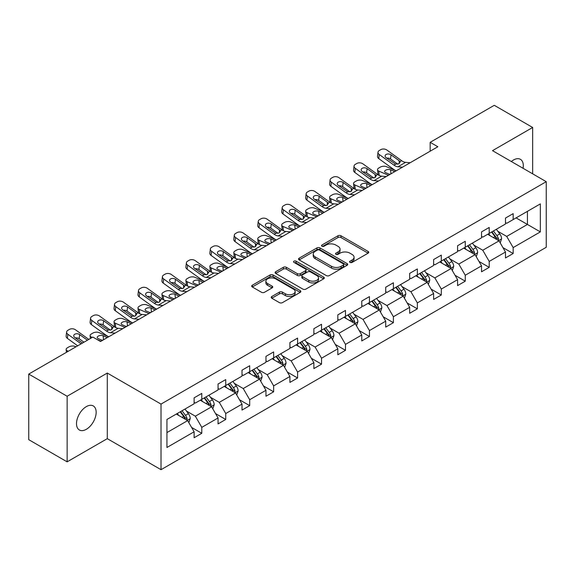 <?xml version="1.0" encoding="UTF-8"?>
<svg xmlns="http://www.w3.org/2000/svg" width="575" height="575" viewBox="0 0 575 575"><rect width="100%" height="100%" fill="white"/><g stroke="black" fill="none" stroke-linecap="round" stroke-linejoin="round"><path stroke-width="0.86" d="M349.995 262.416A1.495 0.862 0 0 0 352.101 262.416L368.115 253.173A2.135 1.229 0 0 0 368.74 252.303A2.135 1.229 0 0 0 368.115 251.433L340.989 235.772A2.135 1.229 0 0 0 337.978 235.772L321.964 245.015A1.495 0.862 0 0 0 321.526 245.626A1.495 0.862 0 0 0 321.964 246.229A1.495 0.862 0 0 0 324.07 246.229L326.147 245.036A6.821 3.939 0 0 1 335.793 245.036L338.05 246.344A6.821 3.939 0 0 1 340.048 249.126A6.821 3.939 0 0 1 338.05 251.908L335.98 253.108A1.495 0.862 0 0 0 335.541 253.719A1.495 0.862 0 0 0 335.98 254.322A1.495 0.862 0 0 0 338.086 254.322L340.163 253.129A6.821 3.939 0 0 1 349.808 253.129L352.065 254.43A6.821 3.939 0 0 1 354.063 257.219A6.821 3.939 0 0 1 352.065 260.001L349.995 261.201A1.495 0.862 0 0 0 349.557 261.805A1.495 0.862 0 0 0 349.995 262.416L349.995 261.201M86.329 429.309A13.893 8.021 120 0 0 95.407 417.062A13.893 8.021 120 0 0 93.272 405.928A13.893 8.021 120 0 0 86.329 406.618A13.893 8.021 120 0 0 77.251 418.859A13.893 8.021 120 0 0 79.379 429.999A13.893 8.021 120 0 0 86.329 429.309M523.063 168.288A13.893 8.021 120 0 0 520.418 159.318A13.893 8.021 120 0 0 513.468 160.008A13.893 8.021 120 0 0 511.326 161.518M271.817 296.506A2.135 1.229 0 0 0 271.192 297.376A2.135 1.229 0 0 0 271.817 298.245L279.428 302.637A2.135 1.229 0 0 0 282.44 302.637L300.222 292.373A2.135 1.229 0 0 0 300.847 291.503A2.135 1.229 0 0 0 300.222 290.627L273.096 274.965A2.135 1.229 0 0 0 270.085 274.965L252.296 285.236A2.135 1.229 0 0 0 251.678 286.106A2.135 1.229 0 0 0 252.296 286.975L261.488 292.28A2.135 1.229 0 0 0 264.507 292.28L272.119 287.888A2.135 1.229 0 0 0 272.744 287.018A2.135 1.229 0 0 0 272.119 286.149L267.555 283.518A5.7 3.292 0 0 1 265.887 281.189A5.7 3.292 0 0 1 269.409 278.149A5.7 3.292 0 0 1 275.619 278.861L293.48 289.175A5.7 3.292 0 0 1 295.147 291.503A5.7 3.292 0 0 1 291.633 294.544A5.7 3.292 0 0 1 285.416 293.825L282.44 292.107A2.135 1.229 0 0 0 279.428 292.107L271.817 296.506L271.817 298.245L279.428 293.882L279.428 292.107M107.288 373.06L67.131 396.247L28.75 374.081L28.75 439.681L67.131 461.84L107.288 438.66L161.022 469.689L161.022 404.088L107.288 373.06L107.288 438.66M532.658 173.837L532.658 127.478L492.509 150.657L546.25 181.678L161.022 404.088M532.658 127.478L494.277 105.311L430.172 142.32L430.172 151.189M28.75 374.081L92.855 337.072L100.532 341.507L437.855 146.754L430.172 142.32M326.298 275.576A2.135 1.229 0 0 0 329.31 275.576L347.092 265.312A2.135 1.229 0 0 0 347.717 264.442A2.135 1.229 0 0 0 347.092 263.573L319.966 247.911A2.135 1.229 0 0 0 316.954 247.911L299.165 258.175A2.135 1.229 0 0 0 298.547 259.045A2.135 1.229 0 0 0 299.165 259.914L326.298 275.576M294.565 262.739A1.495 0.862 0 0 1 296.082 262.947L296.082 261.179L323.66 277.1A2.135 1.229 0 0 1 324.286 277.969A2.135 1.229 0 0 1 323.66 278.839L305.878 289.11A2.135 1.229 0 0 1 302.86 289.11L275.734 273.448L283.346 269.086L283.346 267.31L275.734 271.702A2.135 1.229 0 0 0 275.109 272.579A2.135 1.229 0 0 0 275.734 273.448L275.734 271.702M283.346 269.086A2.135 1.229 0 0 1 286.357 269.086L286.357 267.31A2.135 1.229 0 0 0 283.346 267.31M286.357 267.31L297.361 273.664A2.135 1.229 0 0 0 300.373 273.664L305.426 270.746A2.135 1.229 0 0 0 306.044 269.876A2.135 1.229 0 0 0 305.426 269.007L293.969 262.394A1.495 0.862 0 0 1 293.53 261.783A1.495 0.862 0 0 1 294.45 260.993A1.495 0.862 0 0 1 296.082 261.179M67.131 396.247L67.131 461.84M166.937 419.47L194.113 403.779L194.113 397.842L201.789 393.408L201.789 399.345L218.062 389.951L218.062 384.014L225.738 379.579L225.738 385.516L242.018 376.122L242.018 370.185L249.694 365.75L249.694 371.687L265.966 362.293L265.966 356.356L273.643 351.922L273.643 357.858L289.915 348.464L289.915 342.527L297.598 338.093L297.598 344.03L313.871 334.636L313.871 328.699L321.547 324.264L321.547 330.201L337.82 320.807L337.82 314.87L345.496 310.435L345.496 316.372L361.776 306.978L361.776 301.041L369.452 296.607L369.452 302.551L385.724 293.149L385.724 287.213L393.401 282.778L393.401 288.722L409.68 279.321L409.68 273.384L417.357 268.949L417.357 274.893L433.629 265.492L433.629 259.555L441.305 255.12L441.305 261.064L457.585 251.663L457.585 245.726L465.261 241.292L465.261 247.236L481.534 237.834L481.534 231.897L489.21 227.463L489.21 233.407L505.482 224.006L505.482 218.069L513.166 213.634L513.166 219.578L540.342 203.888L540.342 231.897L513.166 247.588L513.166 253.525L505.482 257.959L505.482 252.022L489.21 261.417L489.21 267.353L481.534 271.788L481.534 265.851L465.261 275.245L465.261 281.182L457.585 285.617L457.585 279.68L441.305 289.074L441.305 295.011L433.629 299.446L433.629 293.509L417.357 302.903L417.357 308.84L409.68 313.274L409.68 307.338L393.401 316.732L393.401 322.668L385.724 327.103L385.724 321.166L369.452 330.56L369.452 336.497L361.776 340.932L361.776 334.995L345.496 344.389L345.496 350.326L337.82 354.761L337.82 348.817L321.547 358.218L321.547 364.155L313.871 368.589L313.871 362.645L297.598 372.047L297.598 377.983L289.915 382.418L289.915 376.474L273.643 385.875L273.643 391.812L265.966 396.247L265.966 390.303L249.694 399.704L249.694 405.641L242.018 410.076L242.018 404.132L225.738 413.533L225.738 419.47L218.062 423.904L218.062 417.96L201.789 427.362L201.789 433.298L194.113 437.733L194.113 431.789L166.937 447.479L166.937 419.47M161.022 469.689L546.25 247.279L546.25 181.678M200.251 400.236L211.614 406.791L195.342 416.192L186.451 411.06M195.342 416.192L201.789 427.362M211.614 406.791L218.062 417.96M194.113 402.363L195.342 403.068L201.789 399.345M224.207 386.407L235.563 392.962L219.291 402.363L210.407 397.232M219.291 402.363L225.738 413.533M235.563 392.962L242.018 404.132M218.062 388.535L219.291 389.239L225.738 385.516M248.156 372.578L259.519 379.133L243.239 388.535L234.356 383.403M243.239 388.535L249.694 399.704M259.519 379.133L265.966 390.303M242.018 374.706L243.239 375.41L249.694 371.687M272.104 358.75L283.468 365.305L267.195 374.706L258.304 369.574M267.195 374.706L273.643 385.875M283.468 365.305L289.915 376.474M265.966 360.877L267.195 361.582L273.643 357.858M296.06 344.921L307.424 351.476L291.144 360.877L282.26 355.745M291.144 360.877L297.598 372.047M307.424 351.476L313.871 362.645M289.915 347.048L291.144 347.753L297.598 344.03M320.009 331.092L331.373 337.647L315.1 347.048L306.209 341.917M315.1 347.048L321.547 358.218M331.373 337.647L337.82 348.817M313.871 333.22L315.1 333.924L321.547 330.201M343.965 317.263L355.328 323.826L339.049 333.22L330.165 328.088M339.049 333.22L345.496 344.389M355.328 323.826L361.776 334.995M337.82 319.391L339.049 320.095L345.496 316.372M367.914 303.435L379.277 309.997L363.005 319.391L354.114 314.259M363.005 319.391L369.452 330.56M379.277 309.997L385.724 321.166M361.776 305.562L363.005 306.274L369.452 302.551M391.87 289.606L403.226 296.168L386.953 305.562L378.07 300.43M386.953 305.562L393.401 316.732M403.226 296.168L409.68 307.338M385.724 291.733L386.953 292.445L393.401 288.722M415.818 275.777L427.182 282.339L410.909 291.733L402.018 286.602M410.909 291.733L417.357 302.903M427.182 282.339L433.629 293.509M409.68 277.905L410.909 278.616L417.357 274.893M439.774 261.948L451.131 268.511L434.858 277.905L425.974 272.773M434.858 277.905L441.305 289.074M451.131 268.511L457.585 279.68M433.629 264.076L434.858 264.787L441.305 261.064M463.723 248.12L475.087 254.682L458.807 264.076L449.923 258.944M458.807 264.076L465.261 275.245M475.087 254.682L481.534 265.851M457.585 250.247L458.807 250.959L465.261 247.236M487.672 234.291L499.035 240.853L482.763 250.247L473.872 245.115M482.763 250.247L489.21 261.417M499.035 240.853L505.482 252.022M481.534 236.418L482.763 237.13L489.21 233.407M516.077 217.889L527.44 224.451L506.712 236.418L497.828 231.287M506.712 236.418L513.166 247.588M540.342 231.897L527.44 224.451L527.44 211.334L540.342 203.888M505.482 222.59L506.712 223.301L513.166 219.578M166.937 432.587L187.658 420.62L176.302 414.065M187.658 420.62L194.113 431.789M502.952 247.631L513.166 253.525M479.004 261.46L489.21 267.353M455.048 275.288L465.261 281.182M431.099 289.117L441.305 295.011M407.143 302.946L417.357 308.84M383.194 316.775L393.401 322.668M359.238 330.603L369.452 336.497M335.29 344.432L345.496 350.326M311.334 358.261L321.547 364.155M287.385 372.09L297.598 377.983M263.436 385.918L273.643 391.812M239.48 399.747L249.694 405.641M215.532 413.576L225.738 419.47M191.576 427.405L201.789 433.298M350.592 262.624L352.065 261.776A6.821 3.939 0 0 0 354.063 258.994L354.063 257.219M340.048 249.126L340.048 250.901A6.821 3.939 0 0 1 338.05 253.683L336.576 254.538M368.086 253.187L340.989 237.54A2.135 1.229 0 0 0 337.978 237.54L322.561 246.445M347.063 265.327L319.966 249.679A2.135 1.229 0 0 0 316.954 249.679L299.194 259.929M343.325 265.046A1.495 0.862 0 0 0 343.764 264.442A1.495 0.862 0 0 0 343.325 263.832L319.513 250.082A1.495 0.862 0 0 0 317.407 250.082L315.222 251.347A6.821 3.939 0 0 0 313.224 254.128A6.821 3.939 0 0 0 315.222 256.91L331.495 266.311A6.821 3.939 0 0 0 341.14 266.311L343.325 265.046L343.325 266.822A1.495 0.862 0 0 0 343.764 266.211L343.764 264.442M313.224 254.128L313.224 255.904A6.821 3.939 0 0 0 315.222 258.685L315.222 256.91M343.325 266.822L341.14 268.087A6.821 3.939 0 0 1 331.495 268.087L315.222 258.685M286.357 269.086L297.361 275.432A2.135 1.229 0 0 0 300.373 275.432L305.426 272.521A2.135 1.229 0 0 0 306.044 271.652L306.044 269.876M296.082 262.947L323.632 278.853M308.775 280.255A5.7 3.292 0 0 0 314.992 280.967A5.7 3.292 0 0 0 318.507 277.926A5.7 3.292 0 0 0 316.839 275.598L310.55 271.968A2.135 1.229 0 0 0 307.532 271.968L302.486 274.879A2.135 1.229 0 0 0 301.861 275.748A2.135 1.229 0 0 0 302.486 276.618L308.775 280.255L308.775 282.03A5.7 3.292 0 0 0 314.992 282.742A5.7 3.292 0 0 0 318.507 279.702L318.507 277.926M301.861 275.748L301.861 277.524A2.135 1.229 0 0 0 302.486 278.393L302.486 276.618M308.775 282.03L302.486 278.393M295.147 291.503L295.147 293.272A5.7 3.292 0 0 1 291.633 296.312A5.7 3.292 0 0 1 285.416 295.6L282.44 293.882A2.135 1.229 0 0 0 279.428 293.882M265.887 281.189L265.887 282.965A5.7 3.292 0 0 0 267.555 285.286L267.555 283.518M272.09 287.902L267.555 285.286M300.193 292.387L273.096 276.74A2.135 1.229 0 0 0 270.085 276.74L252.324 286.99M500.207 242.873L501.616 238.798A5.757 3.321 -120 0 0 499.783 233.896L496.333 229.296M396.132 170.84L386.436 166.657A4.341 2.171 -5.9 0 0 380.319 167.117L378.788 168.001A4.341 2.171 -5.9 0 0 377.516 169.762A4.341 2.171 -5.9 0 0 378.76 171.091L379.213 175.454M490.152 235.721L488.657 233.723M388.456 175.274L378.76 171.091M498.187 240.357L498.511 239.042A5.757 3.321 -120 0 0 496.865 235.577L493.415 230.978M491.977 231.811L495.765 236.871A2.933 1.689 60 0 1 496.297 237.763L498.511 239.042M394.752 171.638L390.54 169.819A3.472 1.739 174.1 0 0 385.645 170.186A3.472 1.739 174.1 0 0 384.625 171.594A3.472 1.739 174.1 0 0 385.631 172.658L389.836 174.477M378.106 174.822A4.341 2.171 174.1 0 1 377.991 174.433L377.516 169.762M390.217 174.254A3.472 1.739 -5.9 0 0 389.081 174.146M491.575 232.041L495.018 236.641A5.757 3.321 60 0 1 496.455 239.358M402.493 167.174L397.914 166.779A10.86 6.268 60 0 1 393.947 165.126L379.241 154.495L378.76 158.614A4.341 2.803 -173.3 0 1 377.516 156.335L377.998 152.217A4.341 2.803 6.7 0 0 379.241 154.495M396.161 170.825A16.287 9.401 60 0 1 393.465 169.244L378.76 158.614M410.169 162.739L405.591 162.344A10.86 6.268 60 0 1 401.623 160.691L386.918 150.061A4.341 2.803 6.7 0 0 380.801 149.629L379.27 150.513A4.341 2.803 6.7 0 0 377.998 152.217M399.23 163.674L399.107 160.669L399.97 161.647L399.122 163.738L395.6 164.17L386.105 157.658A3.472 2.243 -173.3 0 1 385.113 155.839A3.472 2.243 -173.3 0 1 386.127 154.481A3.472 2.243 -173.3 0 1 391.022 154.826L390.54 158.944L397.835 164.22M390.54 158.944A3.472 2.243 6.7 0 0 386.824 158.183M399.107 160.669L391.022 154.826M401.623 160.691L399.97 161.647L400.135 162.272M476.251 256.702L477.667 252.619A5.757 3.321 -120 0 0 475.827 247.724L472.384 243.124M372.183 184.668L362.487 180.485A4.341 2.171 -5.9 0 0 356.371 180.945L354.832 181.829A4.341 2.171 -5.9 0 0 353.56 183.59A4.341 2.171 -5.9 0 0 354.811 184.92L355.257 189.283M466.196 249.55L464.701 247.552M364.507 189.103L354.811 184.92M474.238 254.186L474.555 252.871A5.757 3.321 -120 0 0 472.909 249.406L469.466 244.806M468.021 245.64L471.816 250.7A2.933 1.689 60 0 1 472.348 251.591L474.555 252.871M370.803 185.466L366.591 183.648A3.472 1.739 174.1 0 0 361.697 184.014A3.472 1.739 174.1 0 0 360.676 185.423A3.472 1.739 174.1 0 0 361.675 186.487L365.887 188.305M354.157 188.65A4.341 2.171 174.1 0 1 354.042 188.262L353.56 183.59M366.268 188.083A3.472 1.739 -5.9 0 0 365.132 187.975M467.619 245.87L471.069 250.47A5.757 3.321 60 0 1 472.499 253.187M452.302 270.53L453.711 266.448A5.757 3.321 -120 0 0 451.878 261.553L448.428 256.953M348.227 198.497L338.538 194.314A4.341 2.171 -5.9 0 0 332.415 194.774L330.884 195.658A4.341 2.171 -5.9 0 0 329.612 197.419A4.341 2.171 -5.9 0 0 330.855 198.749L331.308 203.112M442.247 263.379L440.752 261.381M340.551 202.932L330.855 198.749M450.283 268.015L450.606 266.699A5.757 3.321 -120 0 0 448.96 263.235L445.51 258.635M444.073 259.469L447.86 264.529A2.933 1.689 60 0 1 448.399 265.42L450.606 266.699M346.847 199.295L342.635 197.477A3.472 1.739 174.1 0 0 337.741 197.843A3.472 1.739 174.1 0 0 336.727 199.252A3.472 1.739 174.1 0 0 337.726 200.316L341.938 202.134M330.201 202.479A4.341 2.171 174.1 0 1 330.093 202.091L329.612 197.419M342.319 201.911A3.472 1.739 -5.9 0 0 341.176 201.803M443.67 259.699L447.113 264.299A5.757 3.321 60 0 1 448.55 267.016M378.537 181.003L373.966 180.607A10.86 6.268 60 0 1 369.991 178.954L355.293 168.324L354.811 172.442A4.341 2.803 -173.3 0 1 353.567 170.164L354.049 166.046A4.341 2.803 6.7 0 0 355.293 168.324M372.205 184.654A16.287 9.401 60 0 1 369.509 183.073L354.811 172.442M386.213 176.568L381.642 176.173A10.86 6.268 60 0 1 377.667 174.52L362.969 163.889A4.341 2.803 6.7 0 0 356.852 163.458L355.314 164.342A4.341 2.803 6.7 0 0 354.049 166.046M375.281 177.502L375.159 174.498L376.014 175.476L375.166 177.567L371.644 177.998L362.157 171.487A3.472 2.243 -173.3 0 1 361.165 169.668A3.472 2.243 -173.3 0 1 362.178 168.31A3.472 2.243 -173.3 0 1 367.073 168.655L366.591 172.773L373.887 178.049M366.591 172.773A3.472 2.243 6.7 0 0 362.875 172.011M375.159 174.498L367.073 168.655M377.667 174.52L376.014 175.476L376.187 176.101M354.588 194.832L350.01 194.436A10.86 6.268 60 0 1 346.042 192.783L331.337 182.153L330.855 186.271A4.341 2.803 -173.3 0 1 329.619 183.993L330.093 179.874A4.341 2.803 6.7 0 0 331.337 182.153M348.256 198.483A16.287 9.401 60 0 1 345.561 196.902L330.855 186.271M362.264 190.397L357.686 190.002A10.86 6.268 60 0 1 353.718 188.348L339.013 177.718A4.341 2.803 6.7 0 0 332.896 177.287L331.365 178.171A4.341 2.803 6.7 0 0 330.093 179.874M351.325 191.331L351.203 188.327L352.065 189.304L351.217 191.396L347.695 191.827L338.208 185.315A3.472 2.243 -173.3 0 1 337.209 183.497A3.472 2.243 -173.3 0 1 338.222 182.138A3.472 2.243 -173.3 0 1 343.117 182.483L342.635 186.602L349.931 191.877M342.635 186.602A3.472 2.243 6.7 0 0 338.927 185.84M351.203 188.327L343.117 182.483M353.718 188.348L352.065 189.304L352.231 189.93M428.346 284.359L429.762 280.277A5.757 3.321 -120 0 0 427.922 275.382L424.479 270.782M324.278 212.326L314.582 208.143A4.341 2.171 -5.9 0 0 308.466 208.603L306.928 209.487A4.341 2.171 -5.9 0 0 305.656 211.248A4.341 2.171 -5.9 0 0 306.906 212.577L307.352 216.94M418.291 277.207L416.803 275.209M316.602 216.761L306.906 212.577M426.334 281.843L426.657 280.528A5.757 3.321 -120 0 0 425.004 277.064L421.561 272.464M420.117 273.298L423.912 278.357A2.933 1.689 60 0 1 424.443 279.249L426.657 280.528M322.898 213.124L318.687 211.305A3.472 1.739 174.1 0 0 313.792 211.672A3.472 1.739 174.1 0 0 312.771 213.081A3.472 1.739 174.1 0 0 313.77 214.144L317.982 215.963M306.252 216.308A4.341 2.171 174.1 0 1 306.137 215.92L305.656 211.248M318.363 215.74A3.472 1.739 -5.9 0 0 317.228 215.632M419.714 273.527L423.164 278.127A5.757 3.321 60 0 1 424.594 280.844M330.632 208.653L326.061 208.265A10.86 6.268 60 0 1 322.086 206.612L307.388 195.982L306.906 200.1A4.341 2.803 -173.3 0 1 305.663 197.822L306.144 193.703A4.341 2.803 6.7 0 0 307.388 195.982M324.3 212.312A16.287 9.401 60 0 1 321.605 210.73L306.906 200.1M338.308 204.226L333.737 203.83A10.86 6.268 60 0 1 329.77 202.177L315.064 191.547A4.341 2.803 6.7 0 0 308.947 191.116L307.409 192A4.341 2.803 6.7 0 0 306.144 193.703M327.376 205.16L327.254 202.156L328.109 203.133L327.268 205.225L323.747 205.656L314.252 199.144A3.472 2.243 -173.3 0 1 313.26 197.326A3.472 2.243 -173.3 0 1 314.273 195.967A3.472 2.243 -173.3 0 1 319.168 196.312L318.687 200.431L325.982 205.706M318.687 200.431A3.472 2.243 6.7 0 0 314.971 199.669M327.254 202.156L319.168 196.312M329.77 202.177L328.109 203.133L328.282 203.758M404.397 298.188L405.806 294.105A5.757 3.321 -120 0 0 403.973 289.211L400.523 284.603M300.322 226.155L290.634 221.972A4.341 2.171 -5.9 0 0 284.517 222.432L282.979 223.316A4.341 2.171 -5.9 0 0 281.707 225.077A4.341 2.171 -5.9 0 0 282.957 226.406L283.403 230.769M394.342 291.036L392.847 289.038M292.646 230.589L282.957 226.406M402.378 295.672L402.701 294.357A5.757 3.321 -120 0 0 401.055 290.893L397.605 286.293M396.168 287.126L399.963 292.186A2.933 1.689 60 0 1 400.495 293.077L402.701 294.357M298.942 226.952L294.731 225.134A3.472 1.739 174.1 0 0 289.836 225.501A3.472 1.739 174.1 0 0 288.822 226.909A3.472 1.739 174.1 0 0 289.822 227.973L294.033 229.792M282.296 230.137A4.341 2.171 174.1 0 1 282.188 229.748L281.707 225.077M294.414 229.569A3.472 1.739 -5.9 0 0 293.279 229.461M395.765 287.356L399.215 291.956A5.757 3.321 60 0 1 400.646 294.673M306.683 222.482L302.105 222.094A10.86 6.268 60 0 1 298.137 220.441L283.432 209.803L282.957 213.929A4.341 2.803 -173.3 0 1 281.714 211.65L282.196 207.532A4.341 2.803 6.7 0 0 283.432 209.803M300.351 226.14A16.287 9.401 60 0 1 297.656 224.559L282.957 213.929M314.36 218.054L309.781 217.659A10.86 6.268 60 0 1 305.814 216.006L291.115 205.376A4.341 2.803 6.7 0 0 284.992 204.944L283.461 205.828A4.341 2.803 6.7 0 0 282.196 207.532M303.428 218.989L303.298 215.984L304.161 216.962L303.312 219.053L299.791 219.485L290.303 212.973A3.472 2.243 -173.3 0 1 289.304 211.154A3.472 2.243 -173.3 0 1 290.317 209.796A3.472 2.243 -173.3 0 1 295.212 210.141L294.731 214.259L302.026 219.535M294.731 214.259A3.472 2.243 6.7 0 0 291.022 213.498M303.298 215.984L295.212 210.141M305.814 216.006L304.161 216.962L304.326 217.587M380.442 312.017L381.857 307.934A5.757 3.321 -120 0 0 380.018 303.039L376.575 298.432M276.374 239.983L266.678 235.8A4.341 2.171 -5.9 0 0 260.561 236.26L259.023 237.144A4.341 2.171 -5.9 0 0 257.751 238.905A4.341 2.171 -5.9 0 0 259.002 240.235L259.454 244.598M370.393 304.865L368.898 302.867M268.697 244.418L259.002 240.235M378.429 309.501L378.753 308.186A5.757 3.321 -120 0 0 377.099 304.721L373.657 300.121M372.212 300.955L376.007 306.015A2.933 1.689 60 0 1 376.539 306.906L378.753 308.186M274.994 240.781L270.782 238.963A3.472 1.739 174.1 0 0 265.887 239.329A3.472 1.739 174.1 0 0 264.867 240.738A3.472 1.739 174.1 0 0 265.866 241.802L270.077 243.62M258.348 243.965A4.341 2.171 174.1 0 1 258.232 243.577L257.751 238.905M270.458 243.397A3.472 1.739 -5.9 0 0 269.323 243.29M371.817 301.185L375.259 305.785A5.757 3.321 60 0 1 376.697 308.502M282.728 236.311L278.156 235.923A10.86 6.268 60 0 1 274.189 234.269L259.483 223.632L259.002 227.757A4.341 2.803 -173.3 0 1 257.758 225.479L258.24 221.361A4.341 2.803 6.7 0 0 259.483 223.632M276.395 239.969A16.287 9.401 60 0 1 273.707 238.388L259.002 227.757M290.404 231.883L285.832 231.488A10.86 6.268 60 0 1 281.865 229.835L267.159 219.204A4.341 2.803 6.7 0 0 261.043 218.773L259.505 219.657A4.341 2.803 6.7 0 0 258.24 221.361M279.472 232.818L279.349 229.813L280.212 230.791L279.364 232.882L275.842 233.313L266.347 226.802A3.472 2.243 -173.3 0 1 265.355 224.983A3.472 2.243 -173.3 0 1 266.369 223.625A3.472 2.243 -173.3 0 1 271.263 223.97L270.782 228.088L278.077 233.364M270.782 228.088A3.472 2.243 6.7 0 0 267.066 227.326M279.349 229.813L271.263 223.97M281.865 229.835L280.212 230.791L280.377 231.416M356.493 325.845L357.902 321.763A5.757 3.321 -120 0 0 356.069 316.868L352.619 312.261M252.425 253.812L242.729 249.629A4.341 2.171 -5.9 0 0 236.612 250.089L235.074 250.973A4.341 2.171 -5.9 0 0 233.802 252.734A4.341 2.171 -5.9 0 0 235.053 254.064L235.498 258.427M346.438 318.694L344.942 316.696M244.742 258.247L235.053 254.064M354.473 323.33L354.797 322.007A5.757 3.321 -120 0 0 353.151 318.55L349.701 313.95M348.263 314.784L352.058 319.844A2.933 1.689 60 0 1 352.59 320.735L354.797 322.007M251.038 254.61L246.826 252.792A3.472 1.739 174.1 0 0 241.938 253.158A3.472 1.739 174.1 0 0 240.918 254.567A3.472 1.739 174.1 0 0 241.917 255.631L246.129 257.449M234.392 257.794A4.341 2.171 174.1 0 1 234.284 257.406L233.802 252.734M246.51 257.226A3.472 1.739 -5.9 0 0 245.374 257.118M347.861 315.014L351.311 319.614A5.757 3.321 60 0 1 352.741 322.331M258.779 250.139L254.2 249.751A10.86 6.268 60 0 1 250.233 248.098L235.534 237.461L235.053 241.586A4.341 2.803 -173.3 0 1 233.809 239.308L234.291 235.189A4.341 2.803 6.7 0 0 235.534 237.461M252.447 253.798A16.287 9.401 60 0 1 249.751 252.217L235.053 241.586M266.455 245.712L261.884 245.317A10.86 6.268 60 0 1 257.909 243.663L243.211 233.033A4.341 2.803 6.7 0 0 237.094 232.602L235.556 233.486A4.341 2.803 6.7 0 0 234.291 235.189M255.523 246.646L255.393 243.642L256.256 244.619L255.408 246.711L251.886 247.142L242.398 240.63A3.472 2.243 -173.3 0 1 241.399 238.812A3.472 2.243 -173.3 0 1 242.413 237.453A3.472 2.243 -173.3 0 1 247.307 237.798L246.826 241.917L254.121 247.193M246.826 241.917A3.472 2.243 6.7 0 0 243.117 241.148M255.393 243.642L247.307 237.798M257.909 243.663L256.256 244.619L256.421 245.245M332.537 339.674L333.953 335.592A5.757 3.321 -120 0 0 332.113 330.697L328.67 326.09M228.469 267.641L218.773 263.458A4.341 2.171 -5.9 0 0 212.657 263.918L211.126 264.802A4.341 2.171 -5.9 0 0 209.846 266.563A4.341 2.171 -5.9 0 0 211.097 267.893L211.55 272.255M322.489 332.522L320.994 330.524M220.793 272.076L211.097 267.893M330.524 337.158L330.848 335.836A5.757 3.321 -120 0 0 329.202 332.379L325.752 327.779M324.307 328.613L328.102 333.673A2.933 1.689 60 0 1 328.634 334.564L330.848 335.836M227.089 268.439L222.877 266.62A3.472 1.739 174.1 0 0 217.982 266.987A3.472 1.739 174.1 0 0 216.962 268.396A3.472 1.739 174.1 0 0 217.961 269.459L222.173 271.278M210.443 271.623A4.341 2.171 174.1 0 1 210.328 271.235L209.846 266.563M222.554 271.055A3.472 1.739 -5.9 0 0 221.418 270.947M323.912 328.842L327.355 333.442A5.757 3.321 60 0 1 328.792 336.159M234.823 263.968L230.252 263.58A10.86 6.268 60 0 1 226.284 261.927L211.578 251.289L211.097 255.415A4.341 2.803 -173.3 0 1 209.853 253.137L210.335 249.018A4.341 2.803 6.7 0 0 211.578 251.289M228.491 267.627A16.287 9.401 60 0 1 225.803 266.045L211.097 255.415M242.499 259.541L237.928 259.145A10.86 6.268 60 0 1 233.96 257.492L219.255 246.862A4.341 2.803 6.7 0 0 213.138 246.431L211.607 247.315A4.341 2.803 6.7 0 0 210.335 249.018M231.567 260.475L231.445 257.471L232.307 258.448L231.459 260.54L227.937 260.971L218.443 254.459A3.472 2.243 -173.3 0 1 217.451 252.641A3.472 2.243 -173.3 0 1 218.464 251.282A3.472 2.243 -173.3 0 1 223.359 251.627L222.877 255.746L230.173 261.021M222.877 255.746A3.472 2.243 6.7 0 0 219.161 254.977M231.445 257.471L223.359 251.627M233.96 257.492L232.307 258.448L232.472 259.073M308.588 353.503L309.997 349.42A5.757 3.321 -120 0 0 308.164 344.526L304.714 339.918M204.52 281.47L194.824 277.287A4.341 2.171 -5.9 0 0 188.708 277.747L187.17 278.631A4.341 2.171 -5.9 0 0 185.897 280.392A4.341 2.171 -5.9 0 0 187.148 281.721L187.594 286.084M298.533 346.351L297.038 344.353M196.844 285.904L187.148 281.721M306.576 350.987L306.892 349.665A5.757 3.321 -120 0 0 305.246 346.207L301.803 341.607M300.358 342.434L304.153 347.501A2.933 1.689 60 0 1 304.685 348.393L306.892 349.665M203.133 282.268L198.928 280.449A3.472 1.739 174.1 0 0 194.034 280.816A3.472 1.739 174.1 0 0 193.013 282.224A3.472 1.739 174.1 0 0 194.012 283.288L198.224 285.107M186.494 285.452A4.341 2.171 174.1 0 1 186.379 285.063L185.897 280.392M198.605 284.884A3.472 1.739 -5.9 0 0 197.469 284.776M299.956 342.671L303.406 347.271A5.757 3.321 60 0 1 304.836 349.988M210.874 277.797L206.303 277.409A10.86 6.268 60 0 1 202.328 275.756L187.63 265.118L187.148 269.244A4.341 2.803 -173.3 0 1 185.905 266.965L186.386 262.847A4.341 2.803 6.7 0 0 187.63 265.118M204.542 281.455A16.287 9.401 60 0 1 201.847 279.874L187.148 269.244M218.55 273.369L213.979 272.974A10.86 6.268 60 0 1 210.004 271.321L195.306 260.691A4.341 2.803 6.7 0 0 189.189 260.259L187.651 261.143A4.341 2.803 6.7 0 0 186.386 262.847M207.618 274.304L207.496 271.299L208.351 272.277L207.503 274.368L203.981 274.8L194.494 268.288A3.472 2.243 -173.3 0 1 193.502 266.469A3.472 2.243 -173.3 0 1 194.515 265.111A3.472 2.243 -173.3 0 1 199.403 265.456L198.928 269.574L206.224 274.85M198.928 269.574A3.472 2.243 6.7 0 0 195.213 268.805M207.496 271.299L199.403 265.456M210.004 271.321L208.351 272.277L208.524 272.902M284.639 367.332L286.048 363.249A5.757 3.321 -120 0 0 284.215 358.354L280.765 353.747M180.564 295.298L170.868 291.115A4.341 2.171 -5.9 0 0 164.752 291.575L163.221 292.459A4.341 2.171 -5.9 0 0 161.949 294.22A4.341 2.171 -5.9 0 0 163.192 295.55L163.645 299.913M274.584 360.18L273.089 358.182M172.888 299.726L163.192 295.55M282.62 364.816L282.943 363.493A5.757 3.321 -120 0 0 281.297 360.036L277.847 355.436M276.41 356.263L280.197 361.33A2.933 1.689 60 0 1 280.729 362.221L282.943 363.493M179.184 296.096L174.972 294.278A3.472 1.739 174.1 0 0 170.078 294.644A3.472 1.739 174.1 0 0 169.057 296.053A3.472 1.739 174.1 0 0 170.063 297.117L174.268 298.928M162.538 299.28A4.341 2.171 174.1 0 1 162.423 298.892L161.949 294.22M174.649 298.713A3.472 1.739 -5.9 0 0 173.513 298.605M276.007 356.5L279.45 361.1A5.757 3.321 60 0 1 280.887 363.817M186.925 291.626L182.347 291.238A10.86 6.268 60 0 1 178.379 289.584L163.674 278.947L163.192 283.065A4.341 2.803 -173.3 0 1 161.949 280.794L162.43 276.676A4.341 2.803 6.7 0 0 163.674 278.947M180.593 295.284A16.287 9.401 60 0 1 177.898 293.703L163.192 283.065M194.602 287.198L190.023 286.803A10.86 6.268 60 0 1 186.056 285.15L171.35 274.519A4.341 2.803 6.7 0 0 165.233 274.088L163.702 274.972A4.341 2.803 6.7 0 0 162.43 276.676M183.662 288.132L183.54 285.128L184.403 286.106L183.554 288.197L180.032 288.628L170.538 282.117A3.472 2.243 -173.3 0 1 169.546 280.298A3.472 2.243 -173.3 0 1 170.559 278.94A3.472 2.243 -173.3 0 1 175.454 279.277L174.972 283.403L182.268 288.679M174.972 283.403A3.472 2.243 6.7 0 0 171.257 282.634M183.54 285.128L175.454 279.277M186.056 285.15L184.403 286.106L184.568 286.731M260.683 381.16L262.099 377.078A5.757 3.321 -120 0 0 260.259 372.183L256.817 367.576M156.616 309.127L146.92 304.944A4.341 2.171 -5.9 0 0 140.803 305.404L139.265 306.288A4.341 2.171 -5.9 0 0 137.993 308.049A4.341 2.171 -5.9 0 0 139.243 309.372L139.689 313.742M250.628 374.009L249.133 372.011M148.939 313.555L139.243 309.372M258.671 378.645L258.987 377.322A5.757 3.321 -120 0 0 257.341 373.865L253.898 369.265M252.454 370.092L256.249 375.159A2.933 1.689 60 0 1 256.781 376.05L258.987 377.322M155.236 309.925L151.024 308.107A3.472 1.739 174.1 0 0 146.129 308.473A3.472 1.739 174.1 0 0 145.108 309.882A3.472 1.739 174.1 0 0 146.107 310.946L150.319 312.757M138.589 313.109A4.341 2.171 174.1 0 1 138.474 312.721L137.993 308.049M150.7 312.541A3.472 1.739 -5.9 0 0 149.565 312.433M252.051 370.329L255.501 374.929A5.757 3.321 60 0 1 256.932 377.646M162.969 305.454L158.398 305.066A10.86 6.268 60 0 1 154.423 303.413L139.725 292.776L139.243 296.894A4.341 2.803 -173.3 0 1 138 294.623L138.482 290.504A4.341 2.803 6.7 0 0 139.725 292.776M156.637 309.113A16.287 9.401 60 0 1 153.942 307.532L139.243 296.894M170.646 301.027L166.074 300.632A10.86 6.268 60 0 1 162.1 298.978L147.401 288.348A4.341 2.803 6.7 0 0 141.285 287.917L139.747 288.801A4.341 2.803 6.7 0 0 138.482 290.504M159.713 301.961L159.591 298.957L160.447 299.934L159.598 302.026L156.077 302.457L146.589 295.945A3.472 2.243 -173.3 0 1 145.597 294.127A3.472 2.243 -173.3 0 1 146.611 292.768A3.472 2.243 -173.3 0 1 151.505 293.106L151.024 297.232L158.319 302.507M151.024 297.232A3.472 2.243 6.7 0 0 147.308 296.463M159.591 298.957L151.505 293.106M162.1 298.978L160.447 299.934L160.619 300.56M236.735 394.989L238.143 390.907A5.757 3.321 -120 0 0 236.311 386.005L232.861 381.405M132.66 322.956L122.971 318.773A4.341 2.171 -5.9 0 0 116.847 319.233L115.316 320.117A4.341 2.171 -5.9 0 0 114.044 321.878A4.341 2.171 -5.9 0 0 115.288 323.2L115.74 327.57M226.679 387.838L225.184 385.839M124.983 327.383L115.288 323.2M234.715 392.473L235.038 391.151A5.757 3.321 -120 0 0 233.393 387.694L229.943 383.094M228.505 383.92L232.293 388.988A2.933 1.689 60 0 1 232.832 389.879L235.038 391.151M131.28 323.754L127.068 321.935A3.472 1.739 174.1 0 0 122.173 322.302A3.472 1.739 174.1 0 0 121.16 323.711A3.472 1.739 174.1 0 0 122.159 324.774L126.371 326.586M114.633 326.938A4.341 2.171 174.1 0 1 114.526 326.55L114.044 321.878M126.752 326.37A3.472 1.739 -5.9 0 0 125.616 326.262M228.103 384.158L231.545 388.757A5.757 3.321 60 0 1 232.983 391.474M139.021 319.283L134.442 318.895A10.86 6.268 60 0 1 130.475 317.242L115.769 306.604L115.288 310.723A4.341 2.803 -173.3 0 1 114.051 308.452L114.526 304.333A4.341 2.803 6.7 0 0 115.769 306.604M132.688 322.942A16.287 9.401 60 0 1 129.993 321.36L115.288 310.723M146.697 314.856L142.118 314.46A10.86 6.268 60 0 1 138.151 312.807L123.445 302.177A4.341 2.803 6.7 0 0 117.329 301.746L115.798 302.63A4.341 2.803 6.7 0 0 114.526 304.333M135.765 315.79L135.635 312.786L136.498 313.763L135.65 315.855L132.128 316.286L122.64 309.774A3.472 2.243 -173.3 0 1 121.641 307.956A3.472 2.243 -173.3 0 1 122.655 306.59A3.472 2.243 -173.3 0 1 127.549 306.935L127.068 311.061L134.363 316.336M127.068 311.061A3.472 2.243 6.7 0 0 123.359 310.292M135.635 312.786L127.549 306.935M138.151 312.807L136.498 313.763L136.663 314.388M212.779 408.818L214.195 404.735A5.757 3.321 -120 0 0 212.355 399.833L208.912 395.233M108.711 336.785L99.015 332.602A4.341 2.171 -5.9 0 0 92.898 333.062L91.36 333.946A4.341 2.171 -5.9 0 0 90.088 335.707A4.341 2.171 -5.9 0 0 91.339 337.029L91.425 337.899M202.723 401.659L201.236 399.668M101.035 341.212L97.038 339.494M92.244 337.424L91.339 337.029M210.766 406.302L211.09 404.98A5.757 3.321 -120 0 0 209.437 401.522L205.994 396.923M204.549 397.749L208.344 402.816A2.933 1.689 60 0 1 208.876 403.707L211.09 404.98M107.331 337.582L103.119 335.764A3.472 1.739 174.1 0 0 98.224 336.131A3.472 1.739 174.1 0 0 97.204 337.539A3.472 1.739 174.1 0 0 98.203 338.603L102.415 340.414M102.796 340.199A3.472 1.739 -5.9 0 0 101.66 340.091M204.147 397.986L207.597 402.586A5.757 3.321 60 0 1 209.034 405.303M115.065 333.112L110.493 332.724A10.86 6.268 60 0 1 106.519 331.071L91.82 320.433L91.339 324.552A4.341 2.803 -173.3 0 1 90.095 322.28L90.577 318.155A4.341 2.803 6.7 0 0 91.82 320.433M108.733 336.77A16.287 9.401 60 0 1 106.044 335.189L91.339 324.552M122.741 328.684L118.17 328.289A10.86 6.268 60 0 1 114.202 326.636L99.497 316.006A4.341 2.803 6.7 0 0 93.38 315.574L91.842 316.458A4.341 2.803 6.7 0 0 90.577 318.155M111.809 329.619L111.687 326.614L112.542 327.592L111.701 329.683L108.179 330.115L98.684 323.603A3.472 2.243 -173.3 0 1 97.692 321.784A3.472 2.243 -173.3 0 1 98.706 320.419A3.472 2.243 -173.3 0 1 103.601 320.764L103.119 324.889L110.414 330.165M103.119 324.889A3.472 2.243 6.7 0 0 99.403 324.12M111.687 326.614L103.601 320.764M114.202 326.636L112.542 327.592L112.714 328.217M188.83 422.639L190.239 418.564A5.757 3.321 -120 0 0 188.406 413.662L184.956 409.062M75.972 346.818L75.066 346.43A4.341 2.171 -5.9 0 0 68.95 346.89L67.412 347.774A4.341 2.171 -5.9 0 0 66.139 349.535A4.341 2.171 -5.9 0 0 67.39 350.858L67.476 351.728M178.775 415.488L177.28 413.497M68.296 351.253L67.39 350.858M186.81 420.131L187.134 418.808A5.757 3.321 -120 0 0 185.488 415.351L182.038 410.751M180.6 411.578L184.395 416.645A2.933 1.689 60 0 1 184.927 417.536L187.134 418.808M180.198 411.815L183.648 416.415A5.757 3.321 60 0 1 185.078 419.132M81.118 343.85L67.864 334.262L67.39 338.38A4.341 2.803 -173.3 0 1 66.147 336.109L66.628 331.983A4.341 2.803 6.7 0 0 67.864 334.262M77.683 345.834L67.39 338.38M88.794 339.415L75.548 329.834A4.341 2.803 6.7 0 0 69.424 329.403L67.893 330.287A4.341 2.803 6.7 0 0 66.628 331.983M82.498 343.052L74.736 337.432A3.472 2.243 -173.3 0 1 73.737 335.613A3.472 2.243 -173.3 0 1 74.75 334.248A3.472 2.243 -173.3 0 1 79.645 334.592L79.163 338.711L83.979 342.197M79.163 338.711A3.472 2.243 6.7 0 0 75.454 337.949M87.414 340.213L79.645 334.592M352.065 261.776L352.065 260.001M335.98 254.322L335.98 253.108M338.05 253.683L338.05 251.908M321.964 246.229L321.964 245.015M337.978 237.54L337.978 235.772M340.989 237.54L340.989 235.772M368.115 253.173L368.115 251.433M299.165 259.914L299.165 258.175M316.954 249.679L316.954 247.911M319.966 249.679L319.966 247.911M347.092 265.312L347.092 263.573M331.495 268.087L331.495 266.311M341.14 268.087L341.14 266.311M297.361 275.432L297.361 273.664M300.373 275.432L300.373 273.664M305.426 272.521L305.426 270.746M323.66 278.839L323.66 277.1M282.44 293.882L282.44 292.107M285.416 295.6L285.416 293.825M272.119 287.888L272.119 286.149M252.296 286.975L252.296 285.236M270.085 276.74L270.085 274.965M273.096 276.74L273.096 274.965M300.222 292.373L300.222 290.627M498.626 240.609L501.58 238.905M496.865 235.577L499.783 233.896M493.386 237.59L495.018 236.641M390.54 169.819L390.957 173.83M395.6 164.17L393.947 165.126M405.591 162.344L397.914 166.779M474.67 254.438L477.624 252.734M472.909 249.406L475.827 247.724M469.43 251.419L471.069 250.47M366.591 183.648L367.001 187.658M450.721 268.266L453.675 266.563M448.96 263.235L451.878 261.553M445.481 265.248L447.113 264.299M342.635 197.477L343.052 201.487M371.644 177.998L369.991 178.954M381.642 176.173L373.966 180.607M347.695 191.827L346.042 192.783M357.686 190.002L350.01 194.436M426.765 282.095L429.719 280.392M425.004 277.064L427.922 275.382M421.525 279.069L423.164 278.127M318.687 211.305L319.096 215.316M323.747 205.656L322.086 206.612M333.737 203.83L326.061 208.265M402.816 295.924L405.77 294.22M401.055 290.893L403.973 289.211M397.577 292.898L399.215 291.956M294.731 225.134L295.147 229.145M299.791 219.485L298.137 220.441M309.781 217.659L302.105 222.094M378.86 309.752L381.822 308.049M377.099 304.721L380.018 303.039M373.621 306.727L375.259 305.785M270.782 238.963L271.192 242.973M275.842 233.313L274.189 234.269M285.832 231.488L278.156 235.923M354.912 323.581L357.866 321.878M353.151 318.55L356.069 316.868M349.672 320.555L351.311 319.614M246.826 252.792L247.243 256.802M251.886 247.142L250.233 248.098M261.884 245.317L254.2 249.751M330.956 337.41L333.917 335.707M329.202 332.379L332.113 330.697M325.723 334.384L327.355 333.442M222.877 266.62L223.287 270.631M227.937 260.971L226.284 261.927M237.928 259.145L230.252 263.58M307.007 351.239L309.961 349.535M305.246 346.207L308.164 344.526M301.767 348.213L303.406 347.271M198.928 280.449L199.338 284.46M203.981 274.8L202.328 275.756M213.979 272.974L206.303 277.409M283.058 365.067L286.012 363.364M281.297 360.036L284.215 358.354M277.818 362.042L279.45 361.1M174.972 294.278L175.389 298.288M180.032 288.628L178.379 289.584M190.023 286.803L182.347 291.238M259.102 378.896L262.056 377.193M257.341 373.865L260.259 372.183M253.862 375.87L255.501 374.929M151.024 308.107L151.433 312.117M156.077 302.457L154.423 303.413M166.074 300.632L158.398 305.066M235.153 392.725L238.107 391.022M233.393 387.694L236.311 386.005M229.914 389.699L231.545 388.757M127.068 321.935L127.485 325.946M132.128 316.286L130.475 317.242M142.118 314.46L134.442 318.895M211.197 406.554L214.152 404.85M209.437 401.522L212.355 399.833M205.958 403.528L207.597 402.586M103.119 335.764L103.529 339.775M108.179 330.115L106.519 331.071M118.17 328.289L110.493 332.724M187.249 420.382L190.203 418.679M185.488 415.351L188.406 413.662M182.009 417.357L183.648 416.415M90.088 335.707L90.376 338.502M66.139 349.535L66.427 352.331"/></g></svg>
